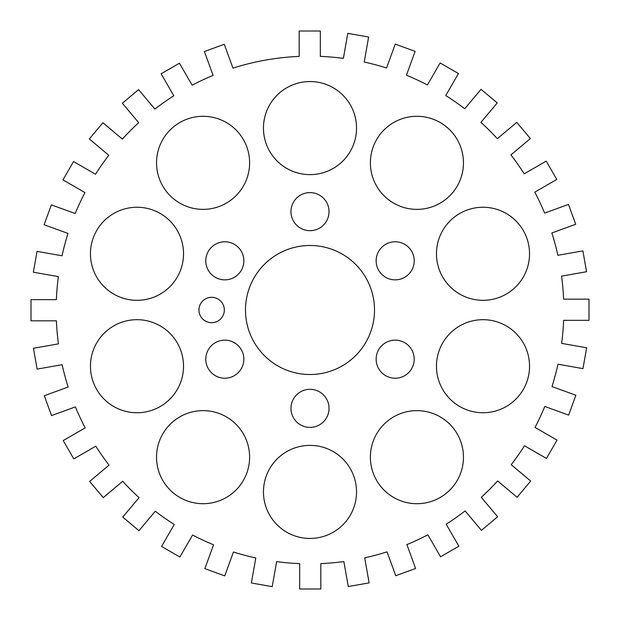 <?xml version="1.0" encoding="UTF-8"?>
<svg xmlns="http://www.w3.org/2000/svg" width="620" height="620" viewBox="0 0 620 620"><rect width="100%" height="100%" fill="white"/><g stroke="black" fill="none" stroke-linecap="round" stroke-linejoin="round"><path stroke-width="0.93" d="M436.472 253.789A46.539 46.539 0 0 0 483.003 300.32A46.539 46.539 0 0 0 529.542 253.789A46.539 46.539 0 0 0 483.003 207.251A46.539 46.539 0 0 0 436.472 253.789M370.388 162.835A46.539 46.539 0 0 0 416.927 209.366A46.539 46.539 0 0 0 463.458 162.835A46.539 46.539 0 0 0 416.927 116.297A46.539 46.539 0 0 0 370.388 162.835M370.388 457.165A46.539 46.539 0 0 0 416.927 503.704A46.539 46.539 0 0 0 463.458 457.165A46.539 46.539 0 0 0 416.927 410.634A46.539 46.539 0 0 0 370.388 457.165M436.472 366.211A46.539 46.539 0 0 0 483.003 412.75A46.539 46.539 0 0 0 529.542 366.211A46.539 46.539 0 0 0 483.003 319.68A46.539 46.539 0 0 0 436.472 366.211M90.458 253.789A46.539 46.539 0 0 0 136.997 300.32A46.539 46.539 0 0 0 183.528 253.789A46.539 46.539 0 0 0 136.997 207.251A46.539 46.539 0 0 0 90.458 253.789M90.458 366.211A46.539 46.539 0 0 0 136.997 412.75A46.539 46.539 0 0 0 183.528 366.211A46.539 46.539 0 0 0 136.997 319.68A46.539 46.539 0 0 0 90.458 366.211M156.542 457.165A46.539 46.539 0 0 0 203.073 503.704A46.539 46.539 0 0 0 249.612 457.165A46.539 46.539 0 0 0 203.073 410.634A46.539 46.539 0 0 0 156.542 457.165M263.461 491.908A46.539 46.539 0 0 0 310 538.447A46.539 46.539 0 0 0 356.539 491.908A46.539 46.539 0 0 0 310 445.377A46.539 46.539 0 0 0 263.461 491.908M156.542 162.835A46.539 46.539 0 0 0 203.073 209.366A46.539 46.539 0 0 0 249.612 162.835A46.539 46.539 0 0 0 203.073 116.297A46.539 46.539 0 0 0 156.542 162.835M263.461 128.092A46.539 46.539 0 0 0 310 174.623A46.539 46.539 0 0 0 356.539 128.092A46.539 46.539 0 0 0 310 81.553A46.539 46.539 0 0 0 263.461 128.092M245.489 310A64.511 64.511 0 0 0 310 374.511A64.511 64.511 0 0 0 374.511 310A64.511 64.511 0 0 0 310 245.489A64.511 64.511 0 0 0 245.489 310M198.95 310A12.694 12.694 0 0 0 211.645 322.695A12.694 12.694 0 0 0 224.331 310A12.694 12.694 0 0 0 211.645 297.305A12.694 12.694 0 0 0 198.95 310M205.786 260.819A19.034 19.034 0 0 0 224.82 279.86A19.034 19.034 0 0 0 243.854 260.819A19.034 19.034 0 0 0 224.82 241.785A19.034 19.034 0 0 0 205.786 260.819M205.786 359.181A19.034 19.034 0 0 0 224.82 378.216A19.034 19.034 0 0 0 243.854 359.181A19.034 19.034 0 0 0 224.82 340.14A19.034 19.034 0 0 0 205.786 359.181M290.966 408.355A19.034 19.034 0 0 0 310 427.397A19.034 19.034 0 0 0 329.034 408.355A19.034 19.034 0 0 0 310 389.321A19.034 19.034 0 0 0 290.966 408.355M376.146 359.181A19.034 19.034 0 0 0 395.18 378.216A19.034 19.034 0 0 0 414.214 359.181A19.034 19.034 0 0 0 395.18 340.14A19.034 19.034 0 0 0 376.146 359.181M376.146 260.819A19.034 19.034 0 0 0 395.18 279.86A19.034 19.034 0 0 0 414.214 260.819A19.034 19.034 0 0 0 395.18 241.785A19.034 19.034 0 0 0 376.146 260.819M290.966 211.645A19.034 19.034 0 0 0 310 230.679A19.034 19.034 0 0 0 329.034 211.645A19.034 19.034 0 0 0 310 192.603A19.034 19.034 0 0 0 290.966 211.645M299.173 56.405A253.828 253.828 0 0 0 232.965 68.146L224.277 44.291L204.406 51.53L213.094 75.4A253.828 253.828 0 0 0 192.138 85.196L179.444 63.217L161.123 73.788L173.825 95.79A253.828 253.828 0 0 0 154.892 109.081L138.57 89.636L122.373 103.23L138.702 122.69A253.828 253.828 0 0 0 122.357 139.066L102.912 122.752L89.319 138.958L108.779 155.287A253.828 253.828 0 0 0 95.527 174.251L73.54 161.556L62.969 179.877L84.963 192.58A253.828 253.828 0 0 0 75.214 213.551L51.359 204.871L44.121 224.75L67.998 233.438A253.828 253.828 0 0 0 62.031 255.789L37.029 251.379L33.356 272.211L58.373 276.621A253.828 253.828 0 0 0 56.381 299.669L31 299.669L31 320.827L56.405 320.827A253.828 253.828 0 0 0 58.443 343.868L33.449 348.277L37.115 369.109L62.14 364.7A253.828 253.828 0 0 0 68.146 387.035L44.291 395.723L51.53 415.594L75.4 406.906A253.828 253.828 0 0 0 85.196 427.862L63.217 440.557L73.788 458.878L95.79 446.175A253.828 253.828 0 0 0 109.081 465.108L89.636 481.43L103.23 497.628L122.69 481.298A253.828 253.828 0 0 0 139.066 497.643L122.752 517.088L138.958 530.681L155.287 511.221A253.828 253.828 0 0 0 174.251 524.474L161.556 546.46L179.877 557.031L192.58 535.037A253.828 253.828 0 0 0 213.551 544.786L204.871 568.641L224.75 575.879L233.438 552.001A253.828 253.828 0 0 0 255.789 557.969L251.379 582.971L272.211 586.644L276.621 561.627A253.828 253.828 0 0 0 299.669 563.619L299.669 589L320.827 589L320.827 563.596A253.828 253.828 0 0 0 343.868 561.557L348.277 586.551L369.109 582.885L364.7 557.861A253.828 253.828 0 0 0 387.035 551.854L395.723 575.709L415.594 568.47L406.906 544.6A253.828 253.828 0 0 0 427.862 534.804L440.557 556.783L458.878 546.212L446.175 524.21A253.828 253.828 0 0 0 465.108 510.919L481.43 530.364L497.628 516.77L481.298 497.31A253.828 253.828 0 0 0 497.643 480.934L517.088 497.248L530.681 481.043L511.221 464.713A253.828 253.828 0 0 0 524.474 445.749L546.46 458.443L557.031 440.123L535.037 427.42A253.828 253.828 0 0 0 544.786 406.449L568.641 415.129L575.879 395.25L552.001 386.562A253.828 253.828 0 0 0 557.969 364.211L582.971 368.621L586.644 347.789L561.627 343.379A253.828 253.828 0 0 0 563.619 320.331L589 320.331L589 299.173L563.596 299.173A253.828 253.828 0 0 0 561.557 276.132L586.551 271.723L582.885 250.891L557.861 255.301A253.828 253.828 0 0 0 551.854 232.965L575.709 224.277L568.47 204.406L544.6 213.094A253.828 253.828 0 0 0 534.804 192.138L556.783 179.444L546.212 161.123L524.21 173.825A253.828 253.828 0 0 0 510.919 154.892L530.364 138.57L516.77 122.373L497.31 138.702A253.828 253.828 0 0 0 480.934 122.357L497.248 102.912L481.043 89.319L464.713 108.779A253.828 253.828 0 0 0 445.749 95.527L458.443 73.54L440.123 62.969L427.42 84.963A253.828 253.828 0 0 0 406.449 75.214L415.129 51.359L395.25 44.121L386.562 67.998A253.828 253.828 0 0 0 364.211 62.031L368.621 37.029L347.789 33.356L343.379 58.373A253.828 253.828 0 0 0 320.331 56.381L320.331 31L299.173 31L299.173 56.405"/></g></svg>
